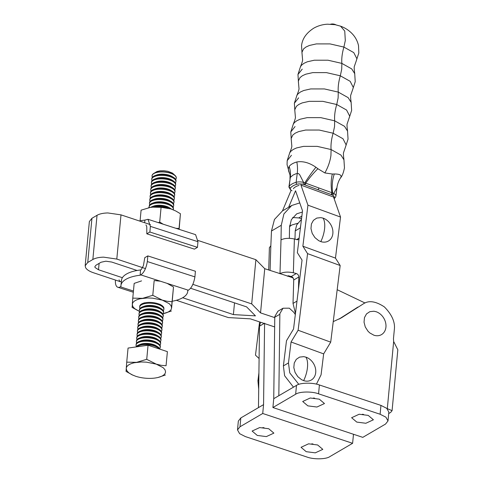 <?xml version="1.0" encoding="UTF-8"?>
<svg xmlns="http://www.w3.org/2000/svg" width="483" height="483" viewBox="0 0 483 483"><rect width="100%" height="100%" fill="white"/><g stroke="black" fill="none" stroke-linecap="round" stroke-linejoin="round"><path stroke-width="0.72" d="M300.275 228.99L300.311 227.904L295.222 230.88L294.968 239.139M301.464 219.354L296.689 224.951L295.222 230.88M300.311 227.904L300.794 224.788M298.446 289.293L298.82 277.007C298.705 275.268 297.872 274.109 296.314 273.529L291.225 276.505C292.783 277.079 293.616 278.244 293.73 279.983L293.018 303.415L296.991 301.096M299.768 202.902L291.708 205.492L283.913 213.933L281.263 225.289L281.015 239.846C284.614 238.185 289.069 237.902 294.382 238.988L297.341 239.749L298.959 239.556M293.018 303.415L295.469 313.401M279.844 273.71L279.989 273.626C283.587 271.965 288.043 271.681 293.356 272.768L296.314 273.529M289.353 238.324L289.54 227.415L291.364 219.626L296.707 213.83L302.37 212.037M291.225 276.505L288.266 275.745L287.439 276.228M291.708 205.492L282.531 210.854L274.459 219.463L271.476 231.007L270.836 245.799L269.393 247.628L268.717 270.009M292.65 217.513L298.729 217.93L301.549 218.648M289.571 226.642L291.744 225.024L297.576 223.315M298.832 384.353L289.758 372.888L288.472 362.932L283.382 365.909L286.491 340.726L293.549 328.983L302.044 260.102L297.353 252.687L302.521 210.817L295.548 190.767L288.623 207.298M289.667 225.458L290.488 225.76M259.093 358.531L255.483 355.174L259.588 321.913M282.483 210.884L290.784 191.069M323.652 353.888L330.71 342.145L298.114 330.251L291.056 341.994L323.652 353.888L321.068 374.826L316.425 384.148M283.382 365.909L284.62 375.744L293.471 387.155M291.056 341.994L288.472 362.932M330.71 342.145L340.165 265.517L307.568 253.629L298.114 330.251M340.165 265.517L335.468 258.109L302.871 246.215L307.568 253.629M335.468 258.109L340.533 217.06L307.937 205.166L302.871 246.215M340.533 217.06L333.56 197.01L300.963 185.122L307.937 205.166M301.102 183.999L300.963 185.122M258.912 372.858L257.934 380.785L258.707 389.22M260.56 322.233L259.504 326.17L258.471 407.616L263.561 404.639L264.587 323.574M274.773 317.246L274.809 316.51L277.936 311.209L283.026 308.232L279.899 313.533L279.862 314.27L274.773 317.246L273.74 398.686L278.83 395.716L279.862 314.27M296.49 385.392L295.65 394.231C299.345 391.49 311.952 391.266 318.569 393.82L380.115 414.245L385.911 417.185L388.006 420.935L388.839 412.09L386.744 408.34L380.954 405.4L319.402 384.975C312.785 382.421 300.185 382.651 296.49 385.392L278.83 395.716M388.006 420.935L385.531 424.062L362.787 437.356L272.907 407.531L295.65 394.231M319.305 399.169L310.243 398.004L302.69 401.488L307.858 405.865L316.92 407.03L324.473 403.546L319.305 399.169M368.239 415.404L359.171 414.239L351.624 417.723L356.786 422.1L365.854 423.265L373.401 419.781L368.239 415.404M273.74 398.686L272.907 407.531M363.578 414.396L362.286 414.269M314.644 398.155L313.352 398.034M386.931 408.497L392.075 410.659L397.829 349.795L393.657 341.499L393.452 338.849L394.303 329.871C395.354 322.348 392.033 314.693 384.353 306.898C375.545 301.102 368.432 300.16 363.011 304.079L341.415 317.814L333.24 321.624M392.075 410.659L390.644 412.416L388.7 413.551M353.484 434.271L352.608 443.309L329.859 456.61C326.164 459.351 313.564 459.581 306.947 457.027L245.394 436.596L239.604 433.656L237.509 429.912L239.979 426.785L240.818 417.94L238.342 421.067L237.509 429.912M268.723 428.741L259.655 427.576L252.108 431.059L257.27 435.437L266.338 436.602L273.885 433.118L268.723 428.741M317.657 444.982L308.589 443.817L301.042 447.3L306.204 451.677L315.272 452.843L322.819 449.359L317.657 444.982M338.915 319.178L357.915 307.055M295.324 314.566L293.797 312.296L289.323 308.172L283.026 308.232M312.996 443.968L311.704 443.847M264.062 427.727L262.77 427.606M240.818 417.94L258.471 407.616M352.608 443.309L262.728 413.484L239.979 426.785M262.728 413.484L263.561 404.639M325.15 219.047A12.914 10.27 59.7 0 0 323.03 218.111A18.722 8.422 108.4 0 1 324.624 228.278A18.722 8.422 108.4 0 1 320.815 241.603A12.914 10.27 59.7 0 0 322.97 242.086A12.914 10.27 59.7 0 0 325.083 242.098A12.914 10.27 59.7 0 0 327.082 241.639A12.914 10.27 59.7 0 0 330.408 239.399A12.914 10.27 59.7 0 0 331.61 237.708A12.914 10.27 59.7 0 0 332.443 235.71A12.914 10.27 59.7 0 0 332.872 231.128A12.914 10.27 59.7 0 0 332.461 228.719A12.914 10.27 59.7 0 0 331.64 226.352A12.914 10.27 59.7 0 0 328.929 222.108A12.914 10.27 59.7 0 0 327.136 220.399A12.914 10.27 59.7 0 0 325.15 219.047M320.815 241.603L318.702 240.667L314.916 237.606L312.205 233.361L310.974 228.586L311.402 224.003L313.437 220.314L316.763 218.075L320.875 217.628L323.03 218.111M307.997 358.066A12.914 10.27 59.7 0 0 305.878 357.13A18.722 8.422 108.4 0 1 307.478 367.297A18.722 8.422 108.4 0 1 303.662 380.622A12.914 10.27 59.7 0 0 305.817 381.105A12.914 10.27 59.7 0 0 307.937 381.117A12.914 10.27 59.7 0 0 309.929 380.658A12.914 10.27 59.7 0 0 313.256 378.424A12.914 10.27 59.7 0 0 314.457 376.728A12.914 10.27 59.7 0 0 315.29 374.73A12.914 10.27 59.7 0 0 315.725 370.147A12.914 10.27 59.7 0 0 315.308 367.738A12.914 10.27 59.7 0 0 314.487 365.371A12.914 10.27 59.7 0 0 311.776 361.133A12.914 10.27 59.7 0 0 309.983 359.418A12.914 10.27 59.7 0 0 307.997 358.066M303.662 380.622L301.549 379.686L297.769 376.625L295.053 372.381L293.821 367.605L294.25 363.023L296.284 359.334L299.611 357.094L303.722 356.647L305.878 357.13M378.213 312.652A12.914 10.27 59.7 0 0 376.1 311.716L373.939 311.233L369.827 311.674L366.5 313.914L364.472 317.603L364.037 322.185L365.269 326.961L367.986 331.205L369.773 332.92L373.878 335.202A12.914 10.27 59.7 0 0 376.034 335.685A12.914 10.27 59.7 0 0 378.153 335.697A12.914 10.27 59.7 0 0 380.145 335.244A12.914 10.27 59.7 0 0 383.472 333.004A12.914 10.27 59.7 0 0 384.673 331.308A12.914 10.27 59.7 0 0 385.506 329.315A12.914 10.27 59.7 0 0 385.941 324.733A12.914 10.27 59.7 0 0 385.525 322.318A12.914 10.27 59.7 0 0 384.703 319.957A12.914 10.27 59.7 0 0 381.993 315.713A12.914 10.27 59.7 0 0 380.199 313.998A12.914 10.27 59.7 0 0 378.213 312.652M289.619 152.984L290.796 151.318L293.211 149.458L296.562 147.937L303.547 146.367L317.216 146.367L331.096 149.549L340.944 155.061L344.017 159.903M293.211 124.27L294.389 122.604L296.804 120.738L300.154 119.223L307.134 117.647L320.809 117.647L334.689 120.828L344.536 126.341L347.609 131.189M296.804 95.549L297.981 93.883L300.39 92.024L303.741 90.502L310.726 88.932L324.401 88.932L338.275 92.108L348.122 97.62L351.201 102.468M300.396 66.829L301.567 65.169L303.982 63.303L307.333 61.782L314.318 60.212L327.993 60.212L341.867 63.394L351.715 68.906L354.794 73.748M293.32 124.053L293.332 124.028C294.968 119.971 295.65 117.598 295.379 116.91L294.902 111.47M289.166 166.454A27.344 24.174 -144.2 0 1 290.313 177.406L289.19 186.36A7.595 3.194 -172.9 0 0 288.912 187.048L290.313 177.406L293 175.094L296.031 173.729L298.44 173.536L299.629 174.617L303.59 182.387A7.595 3.194 -172.9 0 0 300.523 181.922A7.595 3.194 -172.9 0 0 296.133 182.302A24.307 10.228 -172.9 0 0 291.883 184.047A24.307 10.228 -172.9 0 0 289.19 186.36A1.521 1.34 35.8 0 0 290.47 188.05A22.786 9.588 7.1 0 1 292.994 185.883A22.786 9.588 7.1 0 1 296.979 184.246A6.074 2.554 7.1 0 1 302.944 184.319A1.521 0.362 -76.3 0 0 303.59 182.387L304.882 182.803A1.521 0.477 105.9 0 1 304.127 184.633L304.821 184.85A1.521 0.64 -70.5 0 0 305.739 183.172L304.882 182.803A27.344 4.057 126.5 0 1 315.918 167.245C309.325 162.705 302.962 160.942 296.834 161.968C293.133 163.043 290.573 164.54 289.166 166.454L288.429 168.41L288.556 170.855L289.8 174.254M304.821 184.85L331.567 194.691A1.521 0.839 -65.1 0 0 332.702 193.007L333.735 193.441A1.521 0.924 118 0 1 332.491 195.156A6.074 2.554 7.1 0 1 334.007 197.831A1.521 1.34 35.8 0 0 335.407 197.348L335.908 196.098A7.595 3.194 -172.9 0 0 335.413 194.721A7.595 3.194 -172.9 0 0 333.735 193.441L336.959 187.694C336.905 187.211 337.858 181.674 340.557 177.901L340.497 177.979C342.193 175.329 340.129 174.001 334.302 173.989A27.344 17.889 -91.4 0 0 332.702 193.007L305.739 183.172A27.344 6.997 132.2 0 1 317.892 168.724L315.918 167.245M330.94 194.432A1.521 0.688 -69.2 0 0 331.906 192.771A27.344 14.925 -95.5 0 1 332.334 174.019L324.872 172.944L317.892 168.724M334.302 173.989L332.334 174.019M347.519 130.802L348.05 139.11L345.49 147.001L346.136 144.9L342.984 138.748L333.137 133.236L319.257 130.054L305.582 130.054L298.603 131.63L295.252 133.145L292.837 135.011L291.158 138.518L291.786 145.631C292.058 146.313 291.382 148.686 289.746 152.749M347.531 130.827C346.945 126.582 346.86 124.155 347.277 123.533L349.722 116.18L346.571 110.033L336.729 104.521L322.849 101.339L309.174 101.339L302.189 102.909L298.838 104.431L296.429 106.29L294.745 109.798L294.902 111.464L294.37 103.223L298.633 97.844M354.697 73.368L355.228 81.675L352.675 89.566L353.315 87.465L350.163 81.313L340.316 75.801L326.442 72.619L312.767 72.619L305.781 74.195L302.43 75.71L300.021 77.576L298.337 81.084L298.971 88.19C299.243 88.878 298.56 91.251 296.924 95.314M324.872 172.944C328.132 167.088 330.161 161.231 330.94 155.387L331.096 149.549A27.344 11.948 110.1 0 1 333.137 133.236L334.532 126.667L334.689 120.828A27.344 11.948 110.1 0 1 336.729 104.521L338.124 97.952L338.275 92.108A27.344 11.948 110.1 0 1 340.316 75.801L341.71 69.232L341.867 63.394A27.344 11.948 110.1 0 1 343.908 47.08L330.028 43.905L316.359 43.905L309.374 45.474L306.023 46.996L303.608 48.855L301.929 52.363L302.08 54.024L301.555 45.77C302.237 38.851 306.3 32.989 313.757 28.171C318.037 25.768 322.632 24.44 327.552 24.198L335.154 24.693L340.593 26.173L344.753 31.063L345.303 40.518L343.908 47.08L353.755 52.593L356.907 58.745L356.261 60.858M139.454 220.997A33.418 13.464 4.9 0 1 144.906 220.091L147.997 219.306L195.579 234.641L197.952 241.699L197.462 247.356L194.407 249.137L146.826 233.808L146.778 226.702L145.969 224.867M144.906 220.091L144.634 222.717M147.997 219.306L150.37 226.37L149.881 232.021L197.462 247.356M149.881 232.021L146.826 233.808M172.353 301.223A33.418 13.464 -175.1 0 0 187.742 291.309A33.418 13.464 -175.1 0 0 187.736 290.561L188.334 290.211C191.516 288.176 193.707 283.738 194.921 276.886L195.404 271.235L147.822 255.905L144.773 257.693L143.427 265.608L141.302 269.508L140.517 269.967L140.155 275.225L140.752 274.881C143.934 272.847 146.126 268.403 147.339 261.557L147.822 255.905M115.473 280.068L115.461 280.194A10.94 4.957 -72.1 0 0 117.834 287.258A10.94 4.957 -72.1 0 0 120.327 286.817L120.925 286.473A33.418 13.464 4.9 0 1 120.943 285.507A33.418 13.464 4.9 0 1 140.155 275.225M120.943 285.507L121.505 280.218A33.418 13.464 4.9 0 1 140.517 269.967M121.402 281.136L119.862 281.698L119.047 279.862M119.44 281.39L93.418 272.738C89.397 271.368 86.801 269.683 85.624 267.697L85.171 265.753L87.755 262.474L92.845 259.498C95.423 258.049 99.021 257.27 103.652 257.155L116.801 259.069L145.51 268.608M150.43 224.643L120.998 214.863L107.848 212.949C103.217 213.063 99.619 213.842 97.041 215.291L91.951 218.268L89.367 221.546L85.171 265.741M182.689 297.739L233.398 314.59L255.453 315.87L246.602 306.874L190.531 288.242M137.087 270.48L111.712 262.046L105.88 261.194L101.086 262.233L95.996 265.209L94.849 266.664L95.054 267.528L98.508 269.762L122.398 277.701M192.904 284.36L251.691 303.898L255.887 259.691L198.012 240.456M233.398 314.59L234.515 302.859M274.652 326.919L250.363 318.846L228.308 317.566L176.349 300.299M255.887 259.691L264.738 268.687L293.054 277.828M274.767 317.621L260.542 312.893L251.691 303.898M264.738 268.687L260.542 312.893M337.176 289.703L365.039 303.004M142.751 377.887A19.749 8.03 5.4 0 1 135.56 376.221L131.581 374.579L128.575 372.635L126.751 370.521L126.232 368.39L126.48 367.358C127.421 365.251 130.054 363.711 134.389 362.733L141.374 361.972L146.482 362.165L156.238 364.134L163.224 367.72L165.047 369.833L165.566 371.964L165.319 372.997C164.377 375.104 161.739 376.643 157.41 377.621L155.224 378.008A19.749 8.03 5.4 0 1 150.424 378.382A19.749 8.03 5.4 0 1 145.317 378.189A19.749 8.03 5.4 0 1 142.751 377.887M155.224 378.008L157.41 377.621M133.127 375.303L126.045 371.409L126.721 362.159L136.574 362.341L146.723 359.322L156.238 364.134L161.183 365.323L166.055 365.734L167.39 351.642L166.055 365.734M146.723 359.322L148.058 345.23L167.39 351.642M157.995 377.489L165.379 374.989M148.058 345.23L128.055 348.068L126.721 362.159M159.257 348.949A12.153 4.945 -174.6 0 0 154.198 345.973A12.153 4.945 -174.6 0 0 137.534 346.275A12.153 4.945 -174.6 0 0 136.737 346.836M159.897 349.161A12.153 4.945 -174.6 0 0 157.543 346.661A12.153 4.945 -174.6 0 0 154.27 345.188A12.153 4.945 -174.6 0 0 138.869 344.898A12.153 4.945 -174.6 0 0 137.607 345.49A12.153 4.945 -174.6 0 0 136.073 346.927M157.543 346.661L156.009 345.713A10.052 4.087 -174.6 0 0 140.553 344.252L138.869 344.898M159.68 348.672A12.153 4.945 -174.6 0 0 160.259 347.38A12.153 4.945 -174.6 0 0 154.524 342.519A12.153 4.945 -174.6 0 0 137.86 342.821A12.153 4.945 -174.6 0 0 136.061 345.091A12.153 4.945 -174.6 0 0 136.393 346.474M160.259 347.38L160.338 346.601A12.153 4.945 -174.6 0 0 157.869 343.208A12.153 4.945 -174.6 0 0 154.596 341.735A12.153 4.945 -174.6 0 0 139.195 341.445A12.153 4.945 -174.6 0 0 137.933 342.036A12.153 4.945 -174.6 0 0 136.14 344.313A12.153 4.945 -174.6 0 0 136.14 344.705M157.869 343.208L156.335 342.26A10.052 4.087 -174.6 0 0 140.879 340.799L139.195 341.445M160.006 345.218A12.153 4.945 -174.6 0 0 160.585 343.926A12.153 4.945 -174.6 0 0 154.85 339.066A12.153 4.945 -174.6 0 0 138.186 339.362A12.153 4.945 -174.6 0 0 136.387 341.638A12.153 4.945 -174.6 0 0 136.719 343.021M160.585 343.926L160.664 343.147A12.153 4.945 -174.6 0 0 158.195 339.754A12.153 4.945 -174.6 0 0 154.922 338.281A12.153 4.945 -174.6 0 0 139.521 337.991A12.153 4.945 -174.6 0 0 138.259 338.583A12.153 4.945 -174.6 0 0 136.466 340.859A12.153 4.945 -174.6 0 0 136.466 341.252M158.195 339.754L156.661 338.806A10.052 4.087 -174.6 0 0 141.205 337.345L139.521 337.991M160.332 341.765A12.153 4.945 -174.6 0 0 160.911 340.473A12.153 4.945 -174.6 0 0 155.176 335.607A12.153 4.945 -174.6 0 0 138.512 335.908A12.153 4.945 -174.6 0 0 136.713 338.185A12.153 4.945 -174.6 0 0 137.045 339.567M160.911 340.473L160.99 339.694A12.153 4.945 -174.6 0 0 158.521 336.301A12.153 4.945 -174.6 0 0 155.254 334.828A12.153 4.945 -174.6 0 0 139.847 334.538A12.153 4.945 -174.6 0 0 138.585 335.13A12.153 4.945 -174.6 0 0 136.792 337.406A12.153 4.945 -174.6 0 0 136.792 337.798M158.521 336.301L156.987 335.353A10.052 4.087 -174.6 0 0 141.531 333.892L139.847 334.538M160.658 338.311A12.153 4.945 -174.6 0 0 161.244 337.019A12.153 4.945 -174.6 0 0 155.502 332.153A12.153 4.945 -174.6 0 0 138.838 332.455A12.153 4.945 -174.6 0 0 137.045 334.731A12.153 4.945 -174.6 0 0 137.371 336.108M161.244 337.019L161.316 336.234A12.153 4.945 -174.6 0 0 158.847 332.847A12.153 4.945 -174.6 0 0 155.58 331.374A12.153 4.945 -174.6 0 0 140.173 331.084A12.153 4.945 -174.6 0 0 138.917 331.676A12.153 4.945 -174.6 0 0 137.118 333.952A12.153 4.945 -174.6 0 0 137.118 334.345M158.847 332.847L157.313 331.899A10.052 4.087 -174.6 0 0 141.863 330.438L140.173 331.084M160.984 334.858A12.153 4.945 -174.6 0 0 161.57 333.566A12.153 4.945 -174.6 0 0 155.828 328.7A12.153 4.945 -174.6 0 0 139.164 329.001A12.153 4.945 -174.6 0 0 137.371 331.278A12.153 4.945 -174.6 0 0 137.697 332.654M161.57 333.566L161.642 332.781A12.153 4.945 -174.6 0 0 159.179 329.394A12.153 4.945 -174.6 0 0 155.906 327.921A12.153 4.945 -174.6 0 0 140.499 327.625A12.153 4.945 -174.6 0 0 139.243 328.223A12.153 4.945 -174.6 0 0 137.444 330.493A12.153 4.945 -174.6 0 0 137.444 330.891M159.179 329.394L157.639 328.446A10.052 4.087 -174.6 0 0 142.189 326.985L140.499 327.625M161.31 331.404A12.153 4.945 -174.6 0 0 161.896 330.112A12.153 4.945 -174.6 0 0 156.16 325.246A12.153 4.945 -174.6 0 0 139.49 325.548A12.153 4.945 -174.6 0 0 137.697 327.824A12.153 4.945 -174.6 0 0 138.023 329.201M161.896 330.112L161.968 329.328A12.153 4.945 -174.6 0 0 159.505 325.94A12.153 4.945 -174.6 0 0 156.232 324.467A12.153 4.945 -174.6 0 0 140.825 324.171A12.153 4.945 -174.6 0 0 139.569 324.769A12.153 4.945 -174.6 0 0 137.77 327.039A12.153 4.945 -174.6 0 0 137.77 327.438M159.505 325.94L157.965 324.993A10.052 4.087 -174.6 0 0 142.515 323.532L140.825 324.171M161.642 327.951A12.153 4.945 -174.6 0 0 162.222 326.659A12.153 4.945 -174.6 0 0 156.486 321.793A12.153 4.945 -174.6 0 0 139.822 322.095A12.153 4.945 -174.6 0 0 138.023 324.371A12.153 4.945 -174.6 0 0 138.349 325.747M162.222 326.659L162.294 325.874A12.153 4.945 -174.6 0 0 159.831 322.487A12.153 4.945 -174.6 0 0 156.558 321.014A12.153 4.945 -174.6 0 0 141.151 320.718A12.153 4.945 -174.6 0 0 139.895 321.31A12.153 4.945 -174.6 0 0 138.096 323.586A12.153 4.945 -174.6 0 0 138.096 323.984M159.831 322.487L158.291 321.539A10.052 4.087 -174.6 0 0 142.841 320.078L141.151 320.718M161.968 324.498A12.153 4.945 -174.6 0 0 162.548 323.205A12.153 4.945 -174.6 0 0 156.812 318.339A12.153 4.945 -174.6 0 0 140.148 318.641A12.153 4.945 -174.6 0 0 138.349 320.917A12.153 4.945 -174.6 0 0 138.675 322.294M162.548 323.205L162.62 322.421A12.153 4.945 -174.6 0 0 160.157 319.034A12.153 4.945 -174.6 0 0 156.884 317.554A12.153 4.945 -174.6 0 0 141.477 317.265A12.153 4.945 -174.6 0 0 140.221 317.856A12.153 4.945 -174.6 0 0 138.422 320.132A12.153 4.945 -174.6 0 0 138.422 320.531M160.157 319.034L158.617 318.08A10.052 4.087 -174.6 0 0 143.167 316.625L141.477 317.265M162.294 321.044A12.153 4.945 -174.6 0 0 162.874 319.746A12.153 4.945 -174.6 0 0 157.138 314.886A12.153 4.945 -174.6 0 0 140.475 315.188A12.153 4.945 -174.6 0 0 138.675 317.464A12.153 4.945 -174.6 0 0 139.001 318.84M162.874 319.746L162.946 318.967A12.153 4.945 -174.6 0 0 160.483 315.574A12.153 4.945 -174.6 0 0 157.21 314.101A12.153 4.945 -174.6 0 0 141.803 313.811A12.153 4.945 -174.6 0 0 140.547 314.403A12.153 4.945 -174.6 0 0 138.748 316.679A12.153 4.945 -174.6 0 0 138.748 317.071M160.483 315.574L158.943 314.626A10.052 4.087 -174.6 0 0 143.493 313.165L141.803 313.811M162.62 317.591A12.153 4.945 -174.6 0 0 163.2 316.293A12.153 4.945 -174.6 0 0 157.464 311.432A12.153 4.945 -174.6 0 0 140.801 311.734A12.153 4.945 -174.6 0 0 139.001 314.004A12.153 4.945 -174.6 0 0 139.327 315.387M163.2 316.293L163.272 315.514A12.153 4.945 -174.6 0 0 160.809 312.121A12.153 4.945 -174.6 0 0 157.536 310.647A12.153 4.945 -174.6 0 0 142.135 310.358A12.153 4.945 -174.6 0 0 140.873 310.949A12.153 4.945 -174.6 0 0 139.074 313.225A12.153 4.945 -174.6 0 0 139.08 313.618M160.809 312.121L159.269 311.173A10.052 4.087 -174.6 0 0 143.819 309.712L142.135 310.358M162.946 314.131A12.153 4.945 -174.6 0 0 163.526 312.839A12.153 4.945 -174.6 0 0 157.79 307.979A12.153 4.945 -174.6 0 0 141.127 308.281A12.153 4.945 -174.6 0 0 139.327 310.551A12.153 4.945 -174.6 0 0 139.653 311.933M163.526 312.839L163.598 312.06A12.153 4.945 -174.6 0 0 161.135 308.667A12.153 4.945 -174.6 0 0 157.863 307.194A12.153 4.945 -174.6 0 0 142.461 306.904A12.153 4.945 -174.6 0 0 141.199 307.496A12.153 4.945 -174.6 0 0 139.4 309.772A12.153 4.945 -174.6 0 0 139.406 310.164M161.135 308.667L159.595 307.719A10.052 4.087 -174.6 0 0 144.145 306.258L142.461 306.904M163.272 310.678A12.153 4.945 -174.6 0 0 163.852 309.386A12.153 4.945 -174.6 0 0 158.116 304.525A12.153 4.945 -174.6 0 0 141.453 304.821A12.153 4.945 -174.6 0 0 139.653 307.097A12.153 4.945 -174.6 0 0 139.985 308.48M163.852 309.386L163.924 308.607A12.153 4.945 -174.6 0 0 161.461 305.214A12.153 4.945 -174.6 0 0 158.189 303.741A12.153 4.945 -174.6 0 0 142.787 303.451A12.153 4.945 -174.6 0 0 141.525 304.042A12.153 4.945 -174.6 0 0 139.726 306.319A12.153 4.945 -174.6 0 0 139.732 306.711M168.169 208.137A12.153 4.945 -174.6 0 0 167.257 207.811A12.153 4.945 -174.6 0 0 154.391 206.833M171.507 209.133A12.153 4.945 -174.6 0 0 170.602 208.499A12.153 4.945 -174.6 0 0 167.335 207.026A12.153 4.945 -174.6 0 0 151.928 206.736A12.153 4.945 -174.6 0 0 150.919 207.189M170.602 208.499L169.068 207.551A10.052 4.087 -174.6 0 0 153.612 206.09L151.928 206.736M173.186 209.779A12.153 4.945 -174.6 0 0 173.319 209.217A12.153 4.945 -174.6 0 0 167.583 204.357A12.153 4.945 -174.6 0 0 150.919 204.659A12.153 4.945 -174.6 0 0 149.126 206.929A12.153 4.945 -174.6 0 0 149.15 207.509M173.319 209.217L173.397 208.439A12.153 4.945 -174.6 0 0 170.928 205.046A12.153 4.945 -174.6 0 0 167.661 203.572A12.153 4.945 -174.6 0 0 152.254 203.283A12.153 4.945 -174.6 0 0 150.992 203.874A12.153 4.945 -174.6 0 0 149.199 206.15A12.153 4.945 -174.6 0 0 149.199 206.543M170.928 205.046L169.394 204.098A10.052 4.087 -174.6 0 0 153.938 202.637L152.254 203.283M173.065 207.056A12.153 4.945 -174.6 0 0 173.651 205.764A12.153 4.945 -174.6 0 0 167.909 200.904A12.153 4.945 -174.6 0 0 151.245 201.206A12.153 4.945 -174.6 0 0 149.452 203.476A12.153 4.945 -174.6 0 0 149.778 204.858M173.651 205.764L173.723 204.985A12.153 4.945 -174.6 0 0 171.254 201.592A12.153 4.945 -174.6 0 0 167.987 200.119A12.153 4.945 -174.6 0 0 152.58 199.829A12.153 4.945 -174.6 0 0 151.324 200.421A12.153 4.945 -174.6 0 0 149.525 202.697A12.153 4.945 -174.6 0 0 149.525 203.089M171.254 201.592L169.72 200.644A10.052 4.087 -174.6 0 0 154.27 199.183L152.58 199.829M173.391 203.603A12.153 4.945 -174.6 0 0 173.977 202.311A12.153 4.945 -174.6 0 0 168.241 197.45A12.153 4.945 -174.6 0 0 151.571 197.746A12.153 4.945 -174.6 0 0 149.778 200.022A12.153 4.945 -174.6 0 0 150.104 201.405M173.977 202.311L174.049 201.532A12.153 4.945 -174.6 0 0 171.586 198.139A12.153 4.945 -174.6 0 0 168.313 196.666A12.153 4.945 -174.6 0 0 152.906 196.376A12.153 4.945 -174.6 0 0 151.65 196.967A12.153 4.945 -174.6 0 0 149.851 199.244A12.153 4.945 -174.6 0 0 149.851 199.636M171.586 198.139L170.046 197.191A10.052 4.087 -174.6 0 0 154.596 195.73L152.906 196.376M173.723 200.149A12.153 4.945 -174.6 0 0 174.303 198.857A12.153 4.945 -174.6 0 0 168.567 193.991A12.153 4.945 -174.6 0 0 151.897 194.293A12.153 4.945 -174.6 0 0 150.104 196.569A12.153 4.945 -174.6 0 0 150.43 197.952M174.303 198.857L174.375 198.072A12.153 4.945 -174.6 0 0 171.912 194.685A12.153 4.945 -174.6 0 0 168.639 193.212A12.153 4.945 -174.6 0 0 153.232 192.922A12.153 4.945 -174.6 0 0 151.976 193.514A12.153 4.945 -174.6 0 0 150.177 195.79A12.153 4.945 -174.6 0 0 150.177 196.183M171.912 194.685L170.372 193.737A10.052 4.087 -174.6 0 0 154.922 192.276L153.232 192.922M174.049 196.696A12.153 4.945 -174.6 0 0 174.629 195.404A12.153 4.945 -174.6 0 0 168.893 190.537A12.153 4.945 -174.6 0 0 152.23 190.839A12.153 4.945 -174.6 0 0 150.43 193.115A12.153 4.945 -174.6 0 0 150.756 194.492M174.629 195.404L174.701 194.619A12.153 4.945 -174.6 0 0 172.238 191.232A12.153 4.945 -174.6 0 0 168.965 189.759A12.153 4.945 -174.6 0 0 153.558 189.463A12.153 4.945 -174.6 0 0 152.302 190.061A12.153 4.945 -174.6 0 0 150.503 192.331A12.153 4.945 -174.6 0 0 150.503 192.729M172.238 191.232L170.698 190.284A10.052 4.087 -174.6 0 0 155.248 188.823L153.558 189.463M174.375 193.242A12.153 4.945 -174.6 0 0 174.955 191.95A12.153 4.945 -174.6 0 0 169.219 187.084A12.153 4.945 -174.6 0 0 152.556 187.386A12.153 4.945 -174.6 0 0 150.756 189.662A12.153 4.945 -174.6 0 0 151.082 191.039M174.955 191.95L175.027 191.165A12.153 4.945 -174.6 0 0 172.564 187.778A12.153 4.945 -174.6 0 0 169.291 186.305A12.153 4.945 -174.6 0 0 153.884 186.009A12.153 4.945 -174.6 0 0 152.628 186.607A12.153 4.945 -174.6 0 0 150.829 188.877A12.153 4.945 -174.6 0 0 150.829 189.276M172.564 187.778L171.024 186.83A10.052 4.087 -174.6 0 0 155.574 185.369L153.884 186.009M174.701 189.789A12.153 4.945 -174.6 0 0 175.281 188.497A12.153 4.945 -174.6 0 0 169.545 183.631A12.153 4.945 -174.6 0 0 152.882 183.932A12.153 4.945 -174.6 0 0 151.082 186.209A12.153 4.945 -174.6 0 0 151.408 187.585M175.281 188.497L175.353 187.712A12.153 4.945 -174.6 0 0 172.89 184.325A12.153 4.945 -174.6 0 0 169.618 182.852A12.153 4.945 -174.6 0 0 154.216 182.556A12.153 4.945 -174.6 0 0 152.954 183.148A12.153 4.945 -174.6 0 0 151.155 185.424A12.153 4.945 -174.6 0 0 151.155 185.822M172.89 184.325L171.35 183.377A10.052 4.087 -174.6 0 0 155.9 181.916L154.216 182.556M175.027 186.335A12.153 4.945 -174.6 0 0 175.607 185.043A12.153 4.945 -174.6 0 0 169.871 180.177A12.153 4.945 -174.6 0 0 153.208 180.479A12.153 4.945 -174.6 0 0 151.408 182.755A12.153 4.945 -174.6 0 0 151.734 184.132M175.607 185.043L175.679 184.258A12.153 4.945 -174.6 0 0 173.216 180.871A12.153 4.945 -174.6 0 0 169.944 179.392A12.153 4.945 -174.6 0 0 154.542 179.102A12.153 4.945 -174.6 0 0 153.28 179.694A12.153 4.945 -174.6 0 0 151.481 181.97A12.153 4.945 -174.6 0 0 151.487 182.369M173.216 180.871L171.676 179.924A10.052 4.087 -174.6 0 0 156.226 178.462L154.542 179.102M175.353 182.882A12.153 4.945 -174.6 0 0 175.933 181.584A12.153 4.945 -174.6 0 0 170.197 176.724A12.153 4.945 -174.6 0 0 153.534 177.026A12.153 4.945 -174.6 0 0 151.734 179.302A12.153 4.945 -174.6 0 0 152.06 180.678M175.933 181.584L176.005 180.805A12.153 4.945 -174.6 0 0 173.542 177.412A12.153 4.945 -174.6 0 0 170.27 175.939A12.153 4.945 -174.6 0 0 154.868 175.649A12.153 4.945 -174.6 0 0 153.606 176.241A12.153 4.945 -174.6 0 0 151.807 178.517A12.153 4.945 -174.6 0 0 151.813 178.909M173.542 177.412L172.002 176.464A10.052 4.087 -174.6 0 0 156.552 175.003L154.868 175.649M167.861 171.302L164.003 170.74L160.199 170.807L157.029 171.495L153.552 173.566A12.153 4.945 5.4 0 1 170.541 173.059A12.153 4.945 -174.6 0 1 175.22 175.613L172.485 173.107L167.861 171.302M152.393 177.225A12.153 4.945 -174.6 0 1 152.06 175.848A12.153 4.945 -174.6 0 1 153.86 173.572A12.153 4.945 -174.6 0 1 170.523 173.27A12.153 4.945 5.4 0 1 176.259 178.13A12.153 4.945 5.4 0 1 175.679 179.428M176.265 178.028A12.153 4.945 -174.6 0 0 176.277 177.925A12.153 4.945 -174.6 0 0 175.22 175.613M152.073 175.74A12.153 4.945 5.4 0 1 152.085 175.637A12.153 4.945 5.4 0 1 153.552 173.566M139.176 311.287L132.101 307.393L132.529 303.342C133.471 301.235 136.109 299.695 140.444 298.717L147.424 297.957L152.537 298.15L162.288 300.118L169.273 303.704L171.097 305.817L171.616 307.949L173.5 286.968L171.374 308.981C170.433 311.082 167.794 312.628 163.459 313.606L171.429 310.974M163.278 313.642L164.045 313.473M139.418 311.39L134.624 308.619L132.801 306.506L132.282 304.375L132.771 298.144L142.624 298.325L152.779 295.306L162.288 300.118L167.239 301.307L172.105 301.718M152.779 295.306L154.174 280.551L160.35 281.197M141.549 280.889L134.165 283.388L132.771 298.144M167.1 283.37L173.5 286.968M178.964 229.286L180.425 213.74L179.145 229.347M175.927 228.308L179.03 228.495M148.559 207.642L156.045 206.772L161.153 206.959L170.91 208.928L161.093 207.328L159.698 222.077L163.176 224.197M159.698 222.077L158.339 222.639M161.093 207.328L151.245 207.141L141.09 210.165L140.076 220.864M180.425 213.74L175.776 210.993L170.91 208.928L173.759 210.033M173.862 210.075L173.361 209.857M296.64 239.568L299.152 238.101M298.82 277.007L293.73 279.983M281.015 239.846L279.989 273.626M293.356 272.768L294.382 238.988M270.836 245.799L270.088 270.462M281.263 225.289L271.476 231.007M298.729 217.93L301.869 216.094M257.934 380.785L258.816 380.272M259.504 326.17L264.593 323.193M318.569 393.82L319.402 384.975M380.954 405.4L380.115 414.245M393.657 341.499L387.324 408.467M342.99 316.854L339.766 318.738M340.201 26.034L340.587 26.167M302.225 69.129L297.963 74.503L298.494 82.744M295.047 126.564L290.784 131.937L291.309 140.179M291.454 155.285L287.192 160.658L287.059 164.637L289.613 173.874M296.834 161.968A27.344 17.66 -106 0 1 297.25 173.349L296.133 182.302A1.521 0.978 -106 0 0 296.979 184.246M299.013 185.406A19.749 8.308 -172.9 0 0 295.56 186.824A19.749 8.308 -172.9 0 0 293.374 188.702M331.567 194.691L332.491 195.156M302.944 184.319L304.127 184.633M291.986 190.725A6.074 2.554 7.1 0 1 290.47 188.05M317.965 189.59A1.521 0.664 -69.9 0 0 318.865 188.098M335.582 24.778A27.344 11.948 110.1 0 1 335.419 24.657L330.752 24.192M335.848 24.832L335.419 24.657M150.37 226.37L197.952 241.699M147.339 261.557L194.921 276.886M140.752 274.881L188.334 290.211M120.327 286.817L133.441 291.044M87.755 262.474L91.951 218.268M97.041 215.291L92.845 259.498M116.801 259.069L120.998 214.863M98.508 269.762L99.112 263.386M289.589 226.286L291.744 225.024M340.533 177.913C342.212 176.011 343.522 172.648 344.457 167.83L343.926 159.523M349.082 118.281L351.642 110.396L351.105 102.088C350.537 97.868 350.453 95.435 350.869 94.813L352.687 89.542M356.255 60.852L358.815 52.961L358.519 45.674C357.523 41.061 355.367 37.04 352.065 33.599C348.823 30.266 344.995 27.791 340.593 26.173M300.504 66.618L297.963 74.503M296.918 95.338L294.37 103.223M293.326 124.059L290.784 131.937M289.734 152.773L287.192 160.658M290.875 190.362L288.912 187.048M334.151 198.712L335.407 197.348M335.908 196.098L336.959 187.694M289.963 178.638C290.229 173.626 289.722 174.737 289.758 174.109M343.938 159.541C343.353 155.303 343.268 152.869 343.685 152.248L345.508 146.977M335.951 24.85A7.595 7.595 0 0 0 330.644 24.186M300.517 66.594C302.153 62.536 302.835 60.158 302.563 59.475L302.08 54.03M354.709 73.386C354.124 69.147 354.039 66.714 354.456 66.093L356.279 60.828M187.79 290.524L187.742 291.309M117.834 287.258L133.332 292.251M292.65 277.96L293 277.755M136.061 345.091L136.14 344.313M136.387 341.638L136.466 340.859M136.713 338.185L136.792 337.406M137.045 334.731L137.118 333.952M137.371 331.278L137.444 330.493M137.697 327.824L137.77 327.039M138.023 324.371L138.096 323.586M138.349 320.917L138.422 320.132M138.675 317.464L138.748 316.679M139.001 314.004L139.074 313.225M139.327 310.551L139.4 309.772M139.653 307.097L139.726 306.319M161.461 305.214L159.927 304.266M142.787 303.451L144.471 302.805M149.126 206.929L149.199 206.15M149.452 203.476L149.525 202.697M149.778 200.022L149.851 199.244M150.104 196.569L150.177 195.79M150.43 193.115L150.503 192.331M150.756 189.662L150.829 188.877M151.082 186.209L151.155 185.424M151.408 182.755L151.481 181.97M151.734 179.302L151.807 178.517"/></g></svg>
